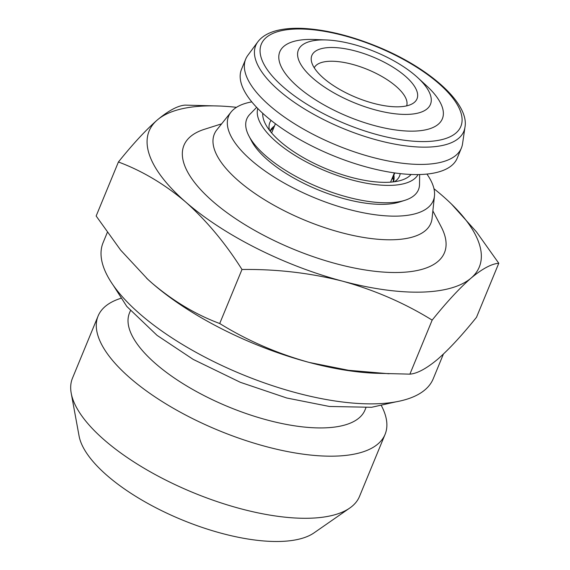 <?xml version="1.0" encoding="UTF-8"?>
<svg xmlns="http://www.w3.org/2000/svg" width="570" height="570" viewBox="0 0 570 570"><rect width="100%" height="100%" fill="white"/><g stroke="black" fill="none" stroke-linecap="round" stroke-linejoin="round"><path stroke-width="0.85" d="M365.919 407.778L364.992 410.022A127.359 49.091 -157.6 0 1 278.88 422.876A127.359 49.091 -157.6 0 1 155.653 363.71A127.359 49.091 -157.6 0 1 129.49 312.951L130.409 310.714M381.48 405.826A155.218 59.829 -157.6 0 1 385.085 434.354A155.218 59.829 -157.6 0 1 280.148 450.022A155.218 59.829 -157.6 0 1 129.967 377.917A155.218 59.829 -157.6 0 1 98.083 316.058A155.218 59.829 -157.6 0 1 120.74 298.359M385.085 434.354L359.492 496.456A155.218 59.829 -157.6 0 1 349.759 508.048A155.218 59.829 -157.6 0 1 104.367 440.019A155.218 59.829 -157.6 0 1 71.221 393.243A155.218 59.829 -157.6 0 1 72.483 378.159L98.083 316.058M349.759 508.048L314.041 532.865A130.936 50.466 -157.6 0 1 107.046 475.473A130.936 50.466 -157.6 0 1 79.08 436.022L71.221 393.243M298.573 49.554A71.421 27.524 22.4 0 0 352.923 102.187A71.421 27.524 22.4 0 0 430.286 104.766A71.421 27.524 22.4 0 0 417.603 77.534A71.421 27.524 22.4 0 0 326.439 39.964A71.421 27.524 22.4 0 0 298.573 49.554M326.439 39.964L314.319 39.494A87.908 33.887 22.4 0 0 280.012 51.307A87.908 33.887 22.4 0 0 346.916 116.095A87.908 33.887 22.4 0 0 442.149 119.265A87.908 33.887 22.4 0 0 426.531 85.742L417.603 77.534M416.87 99.144A56.865 21.917 22.4 0 0 373.592 57.235A56.865 21.917 22.4 0 0 311.99 55.183A56.865 21.917 22.4 0 0 311.391 61.019A56.865 21.917 22.4 0 0 356.079 97.427A56.865 21.917 22.4 0 0 413.435 103.077A56.865 21.917 22.4 0 0 416.87 99.144M406.645 105.877A49.989 19.266 22.4 0 0 367.586 69.504A49.989 19.266 22.4 0 0 314.241 67.787M275.41 123.747L271.626 132.924M390.578 182.151L394.397 172.888M257.804 41.874L247.857 55.311A116.651 44.959 22.4 0 0 245.976 58.475A116.651 44.959 22.4 0 0 245.698 59.109L241.516 69.269A116.651 44.959 22.4 0 0 331.398 154.94A116.651 44.959 22.4 0 0 456.933 158.809A116.651 44.959 22.4 0 0 457.211 158.168L461.394 148.015A116.651 44.959 22.4 0 0 462.548 143.797L464.956 127.26C469.58 103.484 429.267 67.688 377.048 46.476C351.149 35.938 327.045 29.946 304.729 28.5C295.474 27.973 287.28 28.407 280.148 29.804C269.752 31.87 262.3 35.896 257.804 41.874A112.554 43.384 22.4 0 0 255.994 44.93A112.554 43.384 22.4 0 0 341.644 127.872A112.554 43.384 22.4 0 0 463.581 131.941A112.554 43.384 22.4 0 0 464.956 127.26M245.698 59.109A116.651 44.959 22.4 0 0 335.58 144.787A116.651 44.959 22.4 0 0 461.116 148.656A116.651 44.959 22.4 0 0 461.394 148.015M411.12 174.47A80.94 31.2 -157.6 0 1 401.508 180.191A80.94 31.2 -157.6 0 1 363.774 180.191A80.94 31.2 -157.6 0 1 265.52 124.146A80.94 31.2 -157.6 0 1 262.734 113.309M393.143 181.908A66.654 25.693 22.4 0 0 393.072 177.078M418.045 174.57A86.775 33.445 -157.6 0 1 344.045 177.669A86.775 33.445 -157.6 0 1 261.908 125.835A86.775 33.445 -157.6 0 1 257.754 108.499M419.641 174.534L419.534 184.274A92.846 35.789 -157.6 0 1 404.914 200.305A92.846 35.789 -157.6 0 1 321.865 188.585A92.846 35.789 -157.6 0 1 250.693 139.052A92.846 35.789 -157.6 0 1 248.933 136.009A92.846 35.789 -157.6 0 1 249.852 114.335L256.642 107.352M248.933 136.009L251.555 141.011A88.079 33.951 22.4 0 0 253.222 143.897A88.079 33.951 22.4 0 0 320.746 190.893A88.079 33.951 22.4 0 0 399.534 202.008L404.914 200.305M426.93 174.078A110.701 42.665 -157.6 0 1 434.468 195.902A110.701 42.665 -157.6 0 1 364.009 212.909A110.701 42.665 -157.6 0 1 251.341 160.327A110.701 42.665 -157.6 0 1 231.064 112.062A110.701 42.665 -157.6 0 1 251.79 101.888M434.468 195.902L432.067 218.374A117.078 45.123 -157.6 0 1 357.54 236.365A117.078 45.123 -157.6 0 1 238.381 180.747A117.078 45.123 -157.6 0 1 216.942 129.703L231.064 112.062M432.865 210.907L441.194 226.824A140.883 54.3 -157.6 0 1 375.587 271.37A140.883 54.3 -157.6 0 1 212.895 201.474A140.883 54.3 -157.6 0 1 204.509 129.269L221.63 123.84M409.894 374.148L432.16 320.126C446.631 302.129 459.598 288.114 471.077 278.089C482.284 268.755 491.518 263.817 498.779 263.255L476.506 317.283C462.042 335.281 449.067 349.296 437.596 359.321C426.389 368.647 417.155 373.592 409.894 374.148L375.701 373.257A178.545 68.82 -157.6 0 1 309.197 362.435A178.545 68.82 -157.6 0 1 152.325 283.368A178.545 68.82 -157.6 0 1 147.794 279.321A178.545 68.82 -157.6 0 1 146.568 278.181M443.403 354.084L433.236 378.751A178.545 68.82 -157.6 0 1 312.524 396.777A178.545 68.82 -157.6 0 1 139.771 313.835A178.545 68.82 -157.6 0 1 103.092 242.678L107.302 232.46M273.707 127.879A66.654 25.693 22.4 0 0 270.251 131.257M394.775 172.938L392.231 179.108L391.889 178.966M389.053 373.77L348.584 370.301L309.197 362.435C276.927 353.443 247.102 340.468 219.714 323.518C196.137 314.783 173.679 301.395 152.325 283.368L147.708 279.236L120.626 250.095L96.152 216.009L118.417 161.987C142.279 170.886 164.744 184.267 185.813 202.129C206.825 220.96 225.549 243.411 241.986 269.489C276.621 269.04 310.187 272.945 342.684 281.202C374.953 290.201 404.778 303.176 432.16 320.126M219.714 323.518L241.986 269.489M433.97 188.727A178.545 68.82 -157.6 0 1 442.605 195.902A178.545 68.82 -157.6 0 1 447.129 199.949A178.545 68.82 -157.6 0 1 471.077 278.089A178.545 68.82 -157.6 0 1 342.684 281.202A178.545 68.82 -157.6 0 1 185.813 202.129A178.545 68.82 -157.6 0 1 157.334 119.949A178.545 68.82 -157.6 0 1 219.229 106.013L185.036 105.115C177.747 105.685 168.52 110.63 157.334 119.949C145.827 130.01 132.853 144.018 118.417 161.987M498.779 263.255L476.406 231.812L451.476 204.053M219.229 106.013A178.545 68.82 -157.6 0 1 236.472 107.331M261.566 43.569A107.915 41.596 22.4 0 0 343.689 123.099A107.915 41.596 22.4 0 0 460.596 126.996A107.915 41.596 22.4 0 0 378.473 47.467A107.915 41.596 22.4 0 0 261.566 43.569M269.425 130.202A70.146 27.039 -157.6 0 1 271.071 120.398M274.483 125.991A66.654 25.693 22.4 0 0 270.109 131.079M400.211 173.629A70.146 27.039 -157.6 0 1 394.469 181.737M393.364 181.88A66.654 25.693 22.4 0 0 393.849 175.19M395.943 401.843L371.59 407.293L329.417 406.467L286.76 398.003L240.319 382.299L193.209 359.406L157.085 335.381L126.797 306.446L113.288 285.342"/></g></svg>
